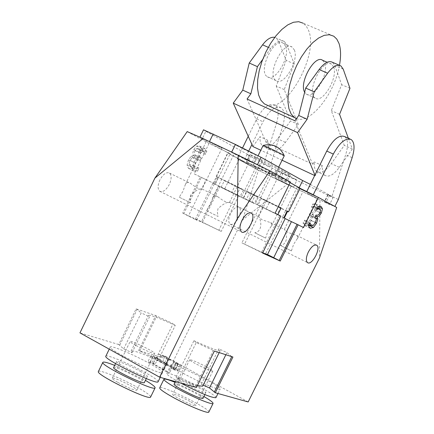 <?xml version="1.0" encoding="UTF-8"?>
<svg xmlns="http://www.w3.org/2000/svg" width="434" height="434" viewBox="0 0 434 434"><rect width="100%" height="100%" fill="white"/><g stroke="black" fill="none" stroke-linecap="round" stroke-linejoin="round"><path stroke-width="0.33" stroke-dasharray="2.17 1.63" d="M179.215 197.182L190.662 202.857L189.956 198.381L190.634 195.072C195.875 190.363 199.694 188.345 202.087 189.029L202.081 189.034C200.052 189.669 196.228 187.792 190.613 183.419C188.041 181.982 186.284 182.372 185.334 184.596L182.964 191.286L179.215 197.182L190.662 202.857M210.609 142.423L221.975 148.2L210.609 142.423M291.415 250.895L280.44 245.46C289.467 243.897 286.25 230.904 284.427 229.418L287.785 232.396L296.525 235.342L297.599 236.394L297.735 237.957L293.623 244.304L291.415 250.895L280.44 245.46M307.115 193.179L317.363 198.371L307.115 193.179M265.586 238.109L254.78 232.754C263.758 231.213 260.563 218.324 258.648 216.794L261.87 219.691L270.55 222.626L271.657 223.711L271.798 225.317L267.773 231.647L265.586 238.109L254.78 232.754M280.988 180.761L291.247 185.958L280.988 180.761M206.41 210.664L218.052 216.436L217.358 211.933L218.052 208.597C223.277 203.888 227.096 201.832 229.494 202.439L229.483 202.45C227.329 203.036 223.439 201.132 217.819 196.738L215.025 195.864L213.344 196.776L210.246 204.745L206.41 210.664L218.052 216.436M238.261 155.524L249.61 161.291L238.261 155.524M259.087 167.887L253.391 165.37C252.756 165.452 274.814 176.258 274.489 175.705L259.087 167.887M284.275 155.757L284.265 155.768C284.134 156.278 262.836 145.84 263.156 145.428L263.232 145.401M187.217 131.6L209.042 143.448L230.199 153.62L215.302 184.168L214.412 183.75L196.629 220.217L195.322 219.387C196.548 219.653 205.19 223.667 221.237 231.42L202.532 222.197L219.832 186.739L243.176 198.181L241.266 197.226L255.789 167.546L257.671 168.571L243.176 198.181M290.406 182.041L270.501 172.602L290.124 182.611M300.122 188.242L297.165 187.2L298.983 188.193L287.52 211.477M299.927 188.644L298.983 188.193M336.692 207.463L319.994 199.976L319.457 257.991M287.14 184.352L258.518 170.302L242.454 220.016L287.14 184.352L319.994 199.976M209.042 143.448L194.237 173.893L200.313 176.947L182.714 213.116L201.506 221.687L218.801 186.235L224.568 189.137L238.95 159.679L258.518 170.302M238.95 159.679L257.671 168.571M255.789 167.546C238.266 158.817 228.93 153.902 227.779 152.801L230.199 153.62M248.167 401.955L173.394 360.947L138.652 350.509L155.708 315.556L136.113 308.878L118.759 344.536L123.679 348.914L132.028 352.712L131.095 351.128C132.956 350.081 141.967 353.184 158.117 360.442L156.083 358.555L138.652 350.509M242.454 220.016L173.394 360.947M158.86 354.187L176.529 362.748L178.249 363.822L177.707 363.838L173.611 362.227L176.155 363.621L180.94 365.162L173.98 361.131L162.229 355.712L167.345 357.258L165.305 356.14L158.86 354.187L156.001 360.03L173.665 368.585L175.385 369.665L174.837 369.692L170.736 368.092L173.274 369.497L177.001 370.858L178.07 371.01L175.2 369.068L159.37 361.549L164.502 363.068L162.462 361.945L156.001 360.03M176.155 363.621L173.274 369.497M173.98 361.131L171.121 366.963M169.569 359.059L166.71 364.885M162.229 355.712L159.37 361.549M167.345 357.258L164.502 363.068M165.305 356.14L162.462 361.945M161.372 355.565L158.508 361.413M175.678 363.09L172.803 368.954M173.687 362.249L170.812 368.119M173.611 362.227L170.736 368.092M171.408 366.421L156.11 357.714L158.025 358.283L156.18 357.269L150.886 355.69L154.71 357.296L166.911 364.012L164.958 363.437L166.634 364.359L171.408 366.421L168.452 372.453L169.564 372.773L153.175 363.708L155.101 364.272L153.256 363.253L147.945 361.701L151.775 363.301L163.96 370.039L161.996 369.475L163.672 370.403L168.452 372.453M166.634 364.359L163.672 370.403M164.958 363.437L161.996 369.475M166.911 364.012L163.96 370.039M154.71 357.296L151.775 363.301M152.741 356.71L149.795 362.726M150.886 355.69L147.945 361.701M156.18 357.269L153.256 363.253M158.025 358.283L155.101 364.272M156.11 357.714L153.175 363.708M172.52 366.746L169.564 372.773M117.988 382.484C127.943 387.779 134.22 390.356 136.819 390.209C138.218 388.755 112.525 376.224 112.232 378.226C112.151 378.822 114.066 380.238 117.988 382.484M136.005 345.524C146.019 350.764 152.269 353.422 154.759 353.504C156.001 352.381 130.26 339.822 130.135 341.482C130.097 341.981 132.055 343.327 136.005 345.524M98.382 371.509C98.773 369.095 122.421 378.817 138.175 387.801C146.611 392.607 150.761 395.672 150.625 396.991M114.684 365.385L145.433 380.379M113.627 367.56C116.865 367.462 124.672 370.69 137.041 377.238C141.999 380.048 144.441 381.817 144.37 382.555M140.008 371.173C144.972 373.972 147.419 375.725 147.359 376.441C147.197 378.817 114.836 363.03 116.605 361.435C119.822 361.386 127.623 364.636 140.008 371.173M105.82 356.211C106.129 353.965 129.739 363.817 145.542 372.725C154.01 377.493 158.198 380.488 158.106 381.714M149.969 363.665C134.133 354.806 110.551 344.873 110.29 347.016C107.301 349.511 162.49 376.441 162.598 372.54C162.663 371.368 158.453 368.412 149.969 363.665M190.005 401.45C180.794 396.573 175.027 394.175 172.71 394.267C171.365 395.504 195.658 407.455 195.821 405.633C195.864 405.063 193.927 403.669 190.005 401.45M206.899 367.11C210.853 369.285 212.828 370.609 212.834 371.092C212.817 372.616 188.47 360.649 189.674 359.705C191.899 359.813 197.644 362.281 206.899 367.11M208.814 412.061C211.439 409.305 160.26 384.133 159.696 387.898M203.904 396.513L175 382.294M202.96 398.439C204.495 396.931 174.3 382.083 174.05 384.22M184.119 383.537C195.739 389.656 202.966 392.705 205.792 392.683C207.3 391.24 177.094 376.386 176.877 378.464C176.828 379.115 179.242 380.802 184.119 383.537M215.91 397.685C218.405 395.19 167.182 370.007 166.748 373.511C166.645 374.602 170.73 377.466 178.998 382.104L180.875 383.13M183.294 373.354C198.419 381.768 220.136 390.985 220.168 389.048C222.588 386.716 171.343 361.522 170.985 364.869C170.909 365.911 175.011 368.737 183.294 373.354M204.815 152.551L205.342 154.341L206.823 151.298L204.75 148.526L201.951 148.569L199.081 152.063L198.132 155.491L198.68 157.9L196.483 158.768L193.814 162.376L192.387 167.703L194.025 171.007L197.53 171.142L199.011 168.104L195.316 168.566L194.307 166.547L195.349 162.902L197.503 160.108L200.047 160.471L201.208 158.084L200.134 157.352L199.683 156.294L200.367 153.115L202.054 151.065L203.649 151.081L204.815 152.551L199.504 150.018L199.955 151.759L201.517 148.77L199.694 146.149L196.629 146.03L193.754 149.513L192.81 152.942L193.369 155.35L191.166 156.213L188.497 159.81L187.081 165.137L188.389 168.24L192.251 168.582L193.721 165.549L189.842 165.897L189.002 163.987L190.043 160.341L192.191 157.553L194.747 157.922L195.902 155.54L194.541 154.33L194.416 152.312L195.045 150.565L196.738 148.526L198.333 148.542L199.504 150.018M199.011 168.104L193.721 165.549M198.908 168.056L193.618 165.495M194.307 166.547L189.002 163.987M200.047 160.471L194.747 157.922M201.208 158.084L195.902 155.54M205.26 154.298L199.955 151.759M205.342 154.341L200.041 151.808M206.823 151.298L201.517 148.77M201.951 148.569L196.629 146.03M198.68 157.9L193.369 155.35M198.577 158.112L193.266 155.556M196.483 158.768L191.166 156.213M197.53 171.142L192.251 168.582M312.881 206.329L311.335 206.985L312.805 204.007L316.06 204.148L317.091 206.188L315.99 210.468L314.01 213.235L312.024 214.255L312.469 216.447L311.194 220.618L308.086 224.899L304.901 225.691L303.051 223.141L304.516 220.168L305.829 223.119L307.972 222.772L310.071 219.783L311.021 216.474L310.277 215.172L309.518 214.754L310.663 212.432L311.786 212.812L312.833 212.443L314.628 210.105L315.274 207.588L314.498 206.356L312.881 206.329L317.287 208.434M304.516 220.168L309.892 222.772L304.603 220.217M307.972 222.772L313.332 225.365M309.518 214.754L314.894 217.342M310.663 212.432L311.064 212.644M311.411 207.023L316.798 209.606M311.335 206.985L316.728 209.562M312.805 204.007L318.198 206.584M317.091 206.188L318.149 206.687M312.024 214.255L315.572 215.964M311.927 214.461L315.475 216.165M312.469 216.447L316.098 218.194M303.051 223.141L308.422 225.745M218.052 177.484L216.24 176.464L217.168 176.822L213.902 183.517L212.996 183.126L214.825 184.103L218.052 177.484L243.414 189.75L240.154 196.418L231.859 192.246L235.147 185.513L243.414 189.75M214.825 184.103L240.154 196.418M217.168 176.822L235.147 185.513M213.902 183.517L231.859 192.246M239.926 188.47L224.345 180.707L221.139 187.276L236.736 194.996L239.926 188.47L257.59 197.014L254.378 203.573L246.344 199.531L249.583 192.913L257.59 197.014M236.736 194.996L254.378 203.573M224.345 180.707L249.583 192.913M221.139 187.276L246.344 199.531M224.568 189.137L241.266 197.226M218.801 186.235L219.832 186.739M277.874 214.602L243.68 197.991L246.989 191.242L255.176 195.436L251.899 202.125M278.319 206.627L255.176 195.436M277.814 214.727L243.68 197.991M261.973 206.882L265.304 200.096L246.989 191.242M265.304 200.096L278.34 206.584M284.004 217.846L258.029 205.211L261.29 198.571L269.221 202.64L265.988 209.221M287.02 211.249L269.221 202.64M283.95 217.955L285.219 218.508M283.82 217.749L258.029 205.211M287.113 211.06L261.29 198.571M201.506 221.687L202.532 222.197M182.714 213.116L196.629 220.217M267.496 254.514L265.679 253.635L267.404 254.698M262.744 252.751L241.912 242.872L261.496 252.528L279.691 215.535L255.311 203.584L270.501 172.602M262.586 253.071L261.496 252.528M275.091 213.197L255.311 203.584M257.275 204.571L272.433 173.654M238.602 195.913L221.237 231.42M236.172 194.779L218.888 230.118M214.412 183.75L206.107 179.665L188.318 216.192M194.237 173.893L206.107 179.665L201.36 177.457L183.756 213.637M262.7 207.175L244.483 244.293M260.037 205.928L241.912 242.872M297.165 187.2L282.388 217.222L283.375 217.684L265.679 253.635M283.375 217.684L285.187 218.579M206.107 179.665L213.273 183.148L228.197 152.535M215.302 184.168L213.273 183.148M303.54 227.535L282.388 217.222M280.793 216.072L279.691 215.535M200.313 176.947L201.36 177.457M159.907 179.915C157.58 185.313 157.52 189.088 159.728 191.242C162.875 192.528 166.076 190.255 169.325 184.423C171.658 179.03 171.718 175.249 169.493 173.074C166.363 171.799 163.162 174.077 159.907 179.915M238.667 217.64C240.875 212.617 241.027 209.145 239.118 207.23C236.4 206.183 233.541 208.353 230.541 213.745C228.333 218.779 228.181 222.241 230.085 224.139C232.808 225.197 235.667 223.027 238.667 217.64M139.65 351.063L156.712 316.093L155.708 315.556M156.083 358.555L173.123 323.704L156.712 316.093M158.117 360.442L175.244 325.429L173.123 323.704M132.028 352.712L149.556 316.766L148.52 315.388C150.213 314.693 159.121 318.041 175.244 325.429M123.679 348.914L141.218 312.909L149.556 316.766M119.773 345.095L137.133 309.426L141.218 312.909M136.113 308.878L137.133 309.426M197.383 385.593C192.333 384.057 185.226 381.215 176.074 377.075L178.298 379.137L195.392 386.9L213.327 350.45L214.396 351.025M178.298 379.137L196.255 342.556L213.327 350.45M176.074 377.075L193.933 340.668L196.255 342.556M203.204 385.104L201.376 384.274L202.667 386.195M201.376 384.274L218.823 348.827L220.233 350.515C218.763 351.28 209.996 347.997 193.933 340.668M225.87 354.741L226.933 352.587L218.823 348.827M231.772 356.656L226.933 352.587M232.922 357.03L231.87 356.46M195.392 386.9L196.456 387.486M118.759 344.536L79.954 332.878M203.508 129.809L205.884 131.312L202.239 138.826L199.841 137.366L209.47 141.603M202.239 138.826L245.883 162.555L237.306 158.665L260.302 171.148L277.776 179.898L281.161 172.998L247.027 154.499L249.382 155.399L205.884 131.312M281.161 172.998L333.062 197.541L329.601 204.544L277.776 179.898M329.601 204.544L324.372 201.658L334.88 206.47M316.505 196.515L334.826 206.579M300.073 188.34L257.319 164.931L257.449 164.665M231.653 152.112L257.319 164.931M237.067 154.873L252.132 162.528L246.675 160.124L231.664 152.491L237.067 154.873M279.946 180.191L293.558 187.092L288.344 184.77L274.776 177.891L279.946 180.191M280.18 179.215L258.886 168.723L246.409 161.833L274.657 175.428L286.76 182.134L280.18 179.215L283.7 172.043L290.308 174.918L278.254 168.094L261.886 159.902L249.979 154.531L262.407 161.535L283.7 172.043M263.693 164.22L276.572 123.028L282.784 125.876L269.829 167.117L263.693 164.22L260.302 171.148M310.326 184.39L331.934 196.477L327.854 194.611L333.062 197.541M250.375 152.551L255.854 154.916C256.565 154.792 235.044 144.24 235.38 144.875L250.375 152.551M291.756 177.826L296.992 180.115C297.626 180.029 277.879 170.361 278.199 170.915L291.756 177.826M282.784 125.876C285.36 116.871 284.829 110.854 281.194 107.833C275.416 105.63 269.362 110.274 263.02 121.764L251.926 144.473M276.572 123.028C279.127 114.033 278.579 108.023 274.923 104.995C269.123 102.777 263.058 107.404 256.733 118.873L248.232 136.287M248.769 150.934L243.545 161.627M242.573 147.88L237.306 158.665M322.619 60.304L324.724 63.18C329.325 73.737 313.695 100.015 306.312 94.107L304.657 92.209M333.665 67.058L331.581 64.183C322.695 57.326 305.541 92.898 315.209 98.068C322.533 103.959 338.195 77.605 333.665 67.058M339.475 65.312C334.804 93.673 310.066 124.634 296.498 118.59M333.757 36.185L303.16 23.203L306.301 26.154L308.59 30.505C318.985 54.543 286.896 112.563 267.273 105.212M294.366 50.019C299.194 60.597 283.673 86.621 276.084 80.643C266.107 75.348 282.973 40.167 292.18 47.127L294.366 50.019M285.637 46.237C290.53 56.816 275.042 82.775 267.393 76.775C257.351 71.447 274.152 36.353 283.429 43.34L285.637 46.237M296.162 119.052L298.342 124.439L285.404 142.395C279.876 149.627 275.058 152.204 270.941 150.126C268.657 148.482 267.632 145.222 267.865 140.345L266.216 142.618L312.594 164.22L294.914 120.788M266.216 142.618L247.071 99.017M262.673 59.474L270.773 48.424C275.899 41.843 280.407 39.521 284.308 41.469L286.765 44.697L294.247 63.923L284.21 89.588L295.869 118.33M312.594 164.22L314.249 161.904C313.918 166.808 314.84 170.063 317.026 171.663C320.992 173.676 325.744 170.996 331.288 163.634L344.281 145.368L331.305 110.637L341.65 84.673L334.793 65.491L332.477 62.284M294.247 63.923L286.207 60.402L278.623 41.17L276.143 37.937L274.755 37.346M284.21 89.588L276.23 86.019L286.207 60.402M267.865 140.345L259.999 136.688C259.782 141.565 260.823 144.826 263.123 146.47C267.263 148.564 272.096 146.003 277.624 138.793L290.552 120.885L276.23 86.019M314.916 175.07L315.198 175.765L322.381 165.685C322.028 170.589 322.939 173.844 325.104 175.439C329.043 177.435 333.779 174.745 339.328 167.356L343.397 161.622L345.676 154.699C348.437 145.58 348.106 139.542 344.694 136.596M322.381 165.685L314.249 161.904M298.342 124.439L290.552 120.885M348.366 138.262L352.332 149.036L343.397 161.622L331.934 196.477L338.33 199.499M315.198 175.765L314.693 175.526M282.078 160.233L260.791 150.251M252.859 146.535L259.999 136.688M352.332 149.036L344.281 145.368M339.562 114.332L331.305 110.637M349.967 88.314L341.65 84.673M179.877 364.999L177.001 370.858M178.059 363.242L175.2 369.068M168.153 358.663L165.294 364.506M176.529 362.748L173.665 368.585M178.249 363.822L175.385 369.665M177.707 363.838L174.837 369.692M195.316 168.566L190.021 166M195.349 162.902L190.043 160.341M197.503 160.108L192.191 157.553M199.456 160.162L194.15 157.613M200.741 157.84L195.436 155.296M200.367 153.115L195.045 150.565M202.054 151.065L196.738 148.526M203.649 151.081L198.333 148.542M204.75 148.526L199.434 145.992M199.081 152.063L193.754 149.513M193.814 162.376L188.497 159.81M192.387 167.703L187.081 165.137M194.025 171.007L188.73 168.441M306.024 223.233L308.959 224.66M310.071 219.783L315.431 222.371M311.021 216.474L316.386 219.061M310.028 215.02L315.404 217.608M314.628 210.105L319.999 212.682M315.274 207.588L320.65 210.159M314.498 206.356L317.585 207.832M315.789 203.985L321.176 206.551M315.99 210.468L320.113 212.443M311.194 220.618L315.312 222.604M308.086 224.899L308.693 225.197M304.901 225.691L310.261 228.295M276.002 170.139L272.595 177.083M272.134 168.208L268.727 175.157M249.382 155.399L245.883 162.555M256.733 118.873L263.02 121.764M270.773 48.424L268.288 47.339M286.765 44.697L278.623 41.17M285.404 142.395L277.624 138.793M339.328 167.356L331.288 163.634M343.218 69.136L334.793 65.491M256.483 157.352L252.886 164.698M261.886 159.902L258.284 167.258M278.254 168.094L274.657 175.428M289.06 174.121L285.501 181.363M278.395 169.537L274.879 176.698M262.407 161.535L258.886 168.723M251.357 155.405L247.798 162.685M328.131 194.785L324.654 201.832M329.542 195.349L326.053 202.407M352.153 157.667L345.676 154.699M217.819 196.738L202.081 189.034L221.975 148.2M185.334 184.596L206.671 140.692M297.42 238.781L317.363 198.371M284.373 229.374L303.084 191.389M271.472 226.168L291.247 185.958M258.572 216.745L277.087 179.025M229.494 202.439L249.61 161.291M212.649 197.861L234.181 153.728M274.489 175.705L278.688 167.15M253.391 165.37L258.122 155.708M180.94 365.162L178.07 371.01M178.303 363.925L175.434 369.773M136.819 390.209L154.759 353.504M112.232 378.226L130.135 341.482M116.605 361.435L115.558 363.589M147.359 376.441L146.307 378.589M110.29 347.016L109.249 349.169M162.598 372.54L160.244 377.358M189.674 359.705L172.71 394.267M212.834 371.092L195.821 405.633M204.853 394.587L205.792 392.683M175.347 381.584L176.877 378.464M217.966 393.508L220.168 389.048M166.748 373.511L170.985 364.869M195.143 168.457L189.842 165.897M200.53 157.716L195.224 155.171M203.812 151.178L198.501 148.64M205.016 148.688L199.694 146.149M193.683 170.806L188.389 168.24M305.829 223.119L308.97 224.638M310.277 215.172L315.648 217.759M314.65 206.448L320.032 209.025M316.06 204.148L321.442 206.714M304.554 225.485L309.919 228.089M195.322 219.387L212.996 183.126M216.24 176.464L227.779 152.801M159.728 191.242L241.375 231.816M169.493 173.074L190.613 183.414M229.483 202.45L250.738 212.855M230.085 224.139L307.484 262.559M239.118 207.23L258.648 216.794M270.55 222.626L284.427 229.418M296.525 235.342L316.223 244.993M131.095 351.128L148.52 315.388M219.213 352.587L220.233 350.515M246.534 162.951L250.027 155.806M281.194 107.833L274.923 104.995M331.581 64.183L327.127 62.257M315.209 98.068L306.312 94.107M292.18 47.127L283.429 43.34M276.084 80.643L267.393 76.775M284.308 41.469L276.143 37.937M270.941 150.126L263.123 146.47M325.104 175.439L317.026 171.663M340.923 65.941L339.632 65.382M252.132 162.528L255.854 154.916M231.664 152.491L235.38 144.875M293.558 187.092L296.992 180.115M274.776 177.891L278.199 170.915M290.308 174.918L286.76 182.134M249.979 154.531L246.409 161.833M327.854 194.611L324.372 201.658M351.236 139.558L350.005 138.999"/><path stroke-width="0.65" d="M258.122 155.708L263.156 145.412L268.906 147.826C277.597 151.971 282.724 154.612 284.275 155.757L278.688 167.15M187.217 131.6L203.036 138.56L154.889 178.124L187.217 131.6M238.201 155.215L269.948 170.806L237.224 218.763L238.201 155.215L203.036 138.56M237.224 218.763L159.636 377.189L196.456 387.486L214.396 351.025L232.922 357.03L215.302 392.759L248.167 401.955L319.457 257.991L336.692 207.463L318.404 197.416L303.54 227.535L298.131 224.812L280.255 261.056L262.586 253.071L280.793 216.072L275.091 213.197L290.406 182.041L269.948 170.806M290.124 182.611L300.122 188.242L288.496 211.857L287.205 211.336L284.004 217.846M318.404 197.416L299.927 188.644M145.433 380.379C152.079 384.307 155.307 386.792 155.112 387.828L150.625 396.991C150.283 401.358 95.165 374.482 98.382 371.509L102.847 362.336C103.547 361.538 107.491 362.558 114.684 365.385M155.112 387.828C154.857 392.021 99.712 365.124 102.847 362.336M146.307 378.589L144.37 382.555C144.175 385.001 111.82 369.22 113.627 367.56L115.558 363.589M160.244 377.358L158.106 381.714C157.905 385.793 102.744 358.885 105.82 356.211L109.249 349.169M175 382.294C168.251 379.582 164.557 378.573 163.927 379.267L159.696 387.898C159.555 389.07 163.607 391.994 171.848 396.671C186.897 405.199 208.662 414.231 208.814 412.061L213.067 403.436C213.23 402.508 210.175 400.202 203.904 396.513M163.927 379.267C163.808 380.39 167.882 383.282 176.139 387.931C191.215 396.416 212.964 405.519 213.067 403.436M175.347 381.584L174.05 384.22C173.991 384.887 176.399 386.591 181.271 389.336C192.88 395.466 200.112 398.499 202.96 398.439L204.853 394.587M180.875 383.13C200.041 393.058 211.716 397.907 215.91 397.685L217.966 393.508M309.892 222.772L311.384 225.832L313.332 225.365L315.431 222.371L316.386 219.061L315.648 217.759L314.894 217.342L316.039 215.014L317.411 215.367L318.995 214.282L319.999 212.682L320.65 210.159L319.88 208.933L318.268 208.906L316.728 209.562L318.198 206.584L321.176 206.551L322.467 208.754L321.355 213.04L319.375 215.812L317.297 217.043L317.829 219.024L316.549 223.206L313.435 227.497L310.261 228.295L308.422 225.745L309.979 222.816M317.287 208.434L318.268 208.906M318.149 206.687L322.467 208.754M315.572 215.964L317.395 216.837M315.475 216.165L317.297 217.043M316.098 218.194L317.829 219.024M278.34 206.584L281.129 207.989L277.874 214.602M281.129 207.989L278.319 206.627M262.744 252.751L267.404 254.698L285.219 218.508L283.82 217.749L287.113 211.06L288.496 211.857M280.255 261.056L267.496 254.514M285.187 218.579L291.447 221.655L273.762 257.546M291.447 221.655L297.046 224.28L279.176 260.519M298.131 224.812L297.046 224.28M241.971 220.396C245.308 214.407 248.46 212.004 251.416 213.186C256.836 216.474 246.317 235.993 241.375 231.816C239.34 229.722 239.541 225.913 241.971 220.396M308.314 252.089C311.39 246.566 314.205 244.282 316.755 245.248C321.442 248.031 311.726 266.156 307.484 262.559C305.742 260.709 306.019 257.221 308.314 252.089M159.636 377.189L79.954 332.878L154.889 178.124M219.213 352.587L202.667 386.195L197.383 385.593M215.302 392.759L209.497 387.974L203.204 385.104M209.497 387.974L225.87 354.741M214.255 392.184L231.772 356.656M287.52 211.477L284.308 218.004M257.449 164.665L261.056 157.298L235.396 144.441L203.508 129.809L199.928 137.193M213.175 133.981L209.47 141.603L231.653 152.112L235.396 144.441M334.88 206.47L338.33 199.499L352.153 157.667C354.931 148.536 354.627 142.498 351.236 139.558C345.762 137.502 339.789 142.341 333.312 154.081L313.261 194.736L316.505 196.515M313.261 194.736L300.073 188.34M261.056 157.298L302.682 180.566L310.326 184.39L306.751 191.644M251.926 144.473L248.769 150.934M248.232 136.287L242.573 147.88M304.657 92.209C298.738 82.84 314.905 54.125 322.619 60.304L327.127 62.257M296.498 118.59L294.491 117.571L291.149 114.039L288.919 108.679L287.921 101.735L288.23 93.532L289.836 84.478L292.673 75.017L296.606 65.642L301.424 56.832L306.892 49.042L312.719 42.668L318.605 38.024L324.258 35.338L329.39 34.725L333.757 36.185L336.806 39.109L338.997 43.449C340.907 49.194 341.07 56.485 339.475 65.312M267.273 105.212L264.404 103.905L260.953 100.346L258.61 94.975L257.498 88.042L257.693 79.867L259.201 70.856L261.946 61.454L265.809 52.151L270.583 43.422L276.029 35.718L281.861 29.431L287.78 24.868L293.487 22.259L298.695 21.7L303.16 23.203M339.632 65.382L332.477 62.284C328.722 60.402 324.274 62.811 319.131 69.516L305.71 88.075L298.738 115.482L294.914 120.788L247.071 99.017L250.879 93.804L257.416 66.652L262.673 59.474M295.869 118.33L296.162 119.052M250.879 93.804L242.769 90.131L233.248 103.135L252.859 146.535L260.791 150.251M350.005 138.999L344.694 136.596C339.193 134.524 333.209 139.347 326.748 151.065L314.916 175.07L297.545 132.603L233.248 103.135M297.545 132.603L307.131 119.279L298.738 115.482M257.416 66.652L249.23 63.022L242.769 90.131M274.755 37.346C270.995 36.662 266.937 39.163 262.575 44.848L249.23 63.022M307.131 119.279L314.183 91.834L327.616 73.216C332.759 66.489 337.196 64.064 340.923 65.941L343.218 69.136L349.967 88.314L339.562 114.332L348.366 138.262M314.693 175.526L282.078 160.233M314.183 91.834L305.71 88.075M314.916 175.07L310.326 184.39M308.959 224.66L311.384 225.832M316.033 215.031L316.44 215.226M317.585 207.832L319.771 208.879M320.113 212.443L321.355 213.04M315.312 222.604L316.549 223.206M308.693 225.197L313.435 227.497M268.288 47.339L262.575 44.848M327.616 73.216L319.131 69.516M302.682 180.566L299.238 187.569M333.312 154.081L326.748 151.065M284.265 155.768C280.049 146.643 273.035 143.187 263.232 145.401M308.97 224.638L311.194 225.718M250.738 212.855L251.416 213.186M316.223 244.993L316.755 245.248M294.491 117.571L264.404 103.905"/></g></svg>
